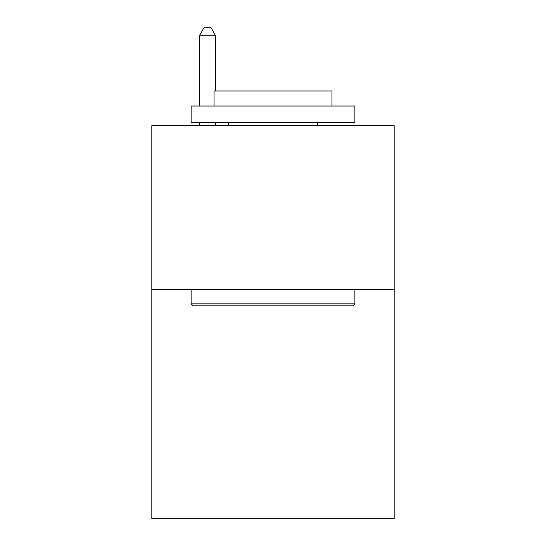 <?xml version="1.0" encoding="UTF-8"?>
<svg xmlns="http://www.w3.org/2000/svg" width="546" height="546" viewBox="0 0 546 546"><rect width="100%" height="100%" fill="white"/><g stroke="black" fill="none" stroke-linecap="round" stroke-linejoin="round"><path stroke-width="0.82" d="M394.178 289.441L394.178 518.7L151.822 518.7L151.822 125.682L394.178 125.682L394.178 289.441L151.822 289.441M193.086 305.815L191.12 303.849L354.88 303.849L352.914 305.815L193.086 305.815M354.88 106.033L354.88 122.406L191.12 122.406L191.12 106.033L354.88 106.033M214.046 106.033L214.046 90.97L331.954 90.97L331.954 106.033M354.88 289.441L354.88 303.849M191.12 289.441L191.12 303.849M317.54 122.406L317.54 125.682M228.46 122.406L228.46 125.682M215.684 90.97L215.684 35.818L199.31 35.818L199.31 106.033M199.31 122.406L199.31 125.682M215.684 122.406L215.684 125.682M199.31 35.818L204.224 27.3L210.77 27.3L215.684 35.818"/></g></svg>
